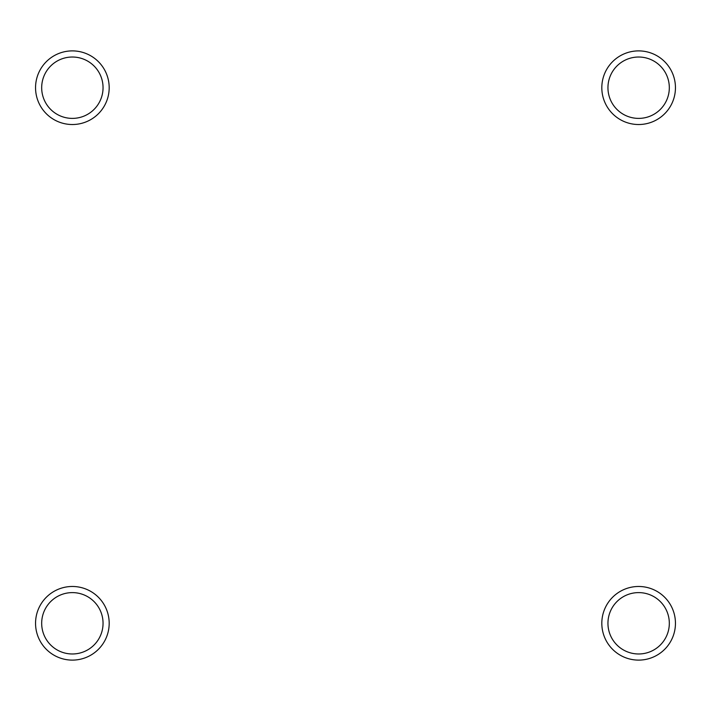 <?xml version="1.0" encoding="UTF-8"?>
<svg xmlns="http://www.w3.org/2000/svg" width="711" height="711" viewBox="0 0 711 711"><rect width="100%" height="100%" fill="white"/><g stroke="black" fill="none" stroke-linecap="round" stroke-linejoin="round"><path stroke-width="1.07" d="M35.55 87.702A36.812 36.812 0 0 0 72.362 124.523A36.812 36.812 0 0 0 109.183 87.702A36.812 36.812 0 0 0 72.362 50.89A36.812 36.812 0 0 0 35.55 87.702M41.682 87.702A30.68 30.68 0 0 0 72.362 118.39A30.68 30.68 0 0 0 103.051 87.702A30.68 30.68 0 0 0 72.362 57.022A30.68 30.68 0 0 0 41.682 87.702M35.55 623.298A36.812 36.812 0 0 0 72.362 660.11A36.812 36.812 0 0 0 109.183 623.298A36.812 36.812 0 0 0 72.362 586.477A36.812 36.812 0 0 0 35.55 623.298M41.682 623.298A30.68 30.68 0 0 0 72.362 653.978A30.68 30.68 0 0 0 103.051 623.298A30.68 30.68 0 0 0 72.362 592.61A30.68 30.68 0 0 0 41.682 623.298M601.817 87.702A36.812 36.812 0 0 0 638.638 124.523A36.812 36.812 0 0 0 675.45 87.702A36.812 36.812 0 0 0 638.638 50.89A36.812 36.812 0 0 0 601.817 87.702M607.949 87.702A30.68 30.68 0 0 0 638.638 118.39A30.68 30.68 0 0 0 669.318 87.702A30.68 30.68 0 0 0 638.638 57.022A30.68 30.68 0 0 0 607.949 87.702M601.817 623.298A36.812 36.812 0 0 0 638.638 660.11A36.812 36.812 0 0 0 675.45 623.298A36.812 36.812 0 0 0 638.638 586.477A36.812 36.812 0 0 0 601.817 623.298M607.949 623.298A30.68 30.68 0 0 0 638.638 653.978A30.68 30.68 0 0 0 669.318 623.298A30.68 30.68 0 0 0 638.638 592.61A30.68 30.68 0 0 0 607.949 623.298"/></g></svg>
